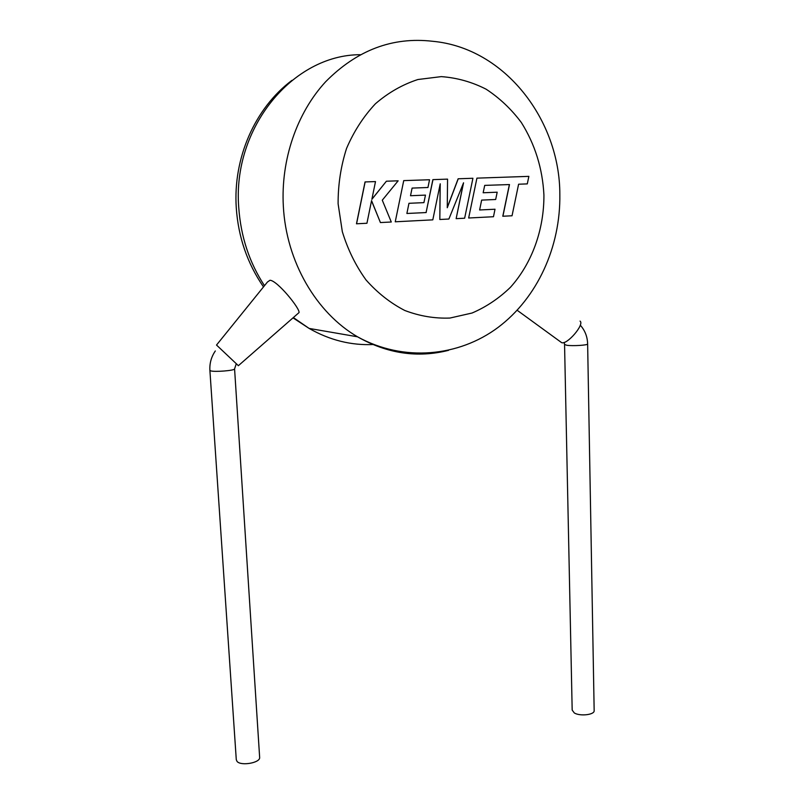 <?xml version="1.0" encoding="UTF-8"?>
<svg xmlns="http://www.w3.org/2000/svg" width="804" height="804" viewBox="0 0 804 804"><rect width="100%" height="100%" fill="white"/><g stroke="black" fill="none" stroke-linecap="round" stroke-linejoin="round"><path stroke-width="1.21" d="M594.156 710.424L594.166 710.826C594.287 714.897 579.835 716.444 574.307 712.947L572.177 710.093L564.559 344.574M560.72 341.971L561.634 342.645C567.031 345.087 584.84 324.273 580.046 321.108M209.894 370.403L236.286 759.7L237.059 761.438C240.969 766.262 260.305 762.835 259.652 757.479L259.632 757.187M238.376 365.679L216.517 345.047L267.451 282.023L270.003 280.254C277.39 280.546 300.193 308.736 299.018 312.575M484.711 185.382L509.384 184.568L502.791 216.246L512.037 215.773L518.6 184.216L527.293 183.895L528.861 176.367L476.923 178.136L468.652 218.005L493.475 216.728L495.013 209.231L479.616 209.975L481.646 200.106L495.676 199.492L497.184 192.196L483.154 192.769L484.711 185.382L509.384 184.568M509.485 184.558L502.902 216.236M518.6 184.216L527.293 183.895M476.923 178.136L468.652 218.005M495.013 209.231L479.616 209.975M458.24 178.769L447.265 207.733L447.557 179.131L432.874 179.634L426.09 212.557L406.884 213.482L408.965 203.301L423.919 202.638L425.467 195.111L410.512 195.724L412.1 188.086L427.959 187.503L429.537 179.744L403.729 180.619L395.246 221.793L432.803 219.854L440.23 183.794L439.828 219.492L448.883 219.03L463.556 182.789L456.139 218.658L464.642 218.216L472.923 178.267L458.139 178.779L447.265 207.462M432.974 179.624L426.09 212.557M426.19 212.557L406.884 213.482M412.1 188.096L427.959 187.503M403.729 180.619L395.246 221.793M440.13 184.317L439.828 219.492M463.345 183.302L456.139 218.658M380.423 222.557L391.287 222.004L382.282 200.186L398.151 180.81L386.402 181.212L371.86 199.362L375.498 181.583L365.046 181.935L356.473 223.793L366.936 223.261L371.559 200.638L380.423 222.557L371.528 200.789M365.137 181.935L356.564 223.793M386.402 181.212L371.89 199.211M587.634 343.871L587.634 343.991C587.714 345.248 572.498 346.172 566.75 345.268L564.559 344.444L564.167 342.414M215.321 350.956C211.321 356.835 209.512 363.287 209.884 370.312L210.618 370.835C214.487 372.222 235.009 370.543 234.577 368.895L234.567 368.795M283.33 206.085C280.767 159.845 296.776 113.042 325.64 81.747C356.906 50.129 392.553 36.642 432.572 41.275C505.394 47.918 559.936 120.7 559.835 194.307C560.649 246.848 537.424 297.842 498.088 327.409C458.793 356.755 403.528 362.252 357.509 336.796C316.495 312.977 286.214 261.913 283.33 206.085M543.926 195.01C542.539 168.488 535.012 144.318 521.334 122.509C511.314 109.123 499.575 98.018 486.118 89.194C471.918 81.948 456.973 77.757 441.296 76.621L417.919 79.516C402.573 84.51 388.412 92.581 375.438 103.746C363.498 116.49 353.871 131.374 346.564 148.398C340.836 166.257 338.022 184.729 338.112 203.824L342.323 231.683C347.79 249.541 355.7 265.642 366.041 279.973C377.528 292.917 390.442 303.088 404.794 310.485C419.608 316.113 434.652 318.635 449.938 318.052L472.079 313.017C486.209 306.947 499.003 298.364 510.47 287.269C531.967 263.32 544.087 229.753 543.926 195.01M360.252 54.702C292.746 54.712 232.085 128.037 238.768 207.794C240.838 236.718 249.411 262.677 264.486 285.681M448.542 350.343C417.588 358.182 387.247 353.67 357.509 336.796L309.108 328.414C329.831 340.243 351.388 345.609 373.78 344.494M293.349 317.56L309.108 328.414L293.008 317.861M236.225 363.89L234.577 368.895L259.652 757.479M580.277 325.158C584.99 330.434 587.443 336.715 587.634 343.991L594.166 710.826M561.634 342.645L517.183 310.284M263.501 286.907C247.371 263.481 238.296 237.14 236.275 207.874C232.929 158.207 254.828 108.148 291.963 80.35M238.326 365.73L299.038 312.585"/></g></svg>
